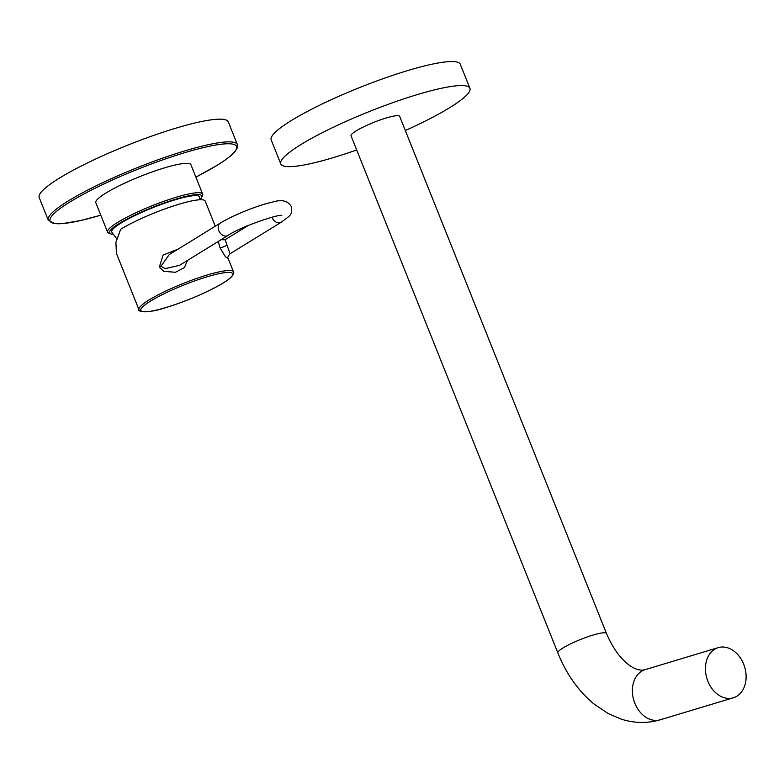 <?xml version="1.0" encoding="UTF-8"?>
<svg xmlns="http://www.w3.org/2000/svg" width="784" height="784" viewBox="0 0 784 784"><rect width="100%" height="100%" fill="white"/><g stroke="black" fill="none" stroke-linecap="round" stroke-linejoin="round"><path stroke-width="1.18" d="M116.767 238.806L111.887 232.25A47.285 7.311 -21.8 0 1 121.059 223.019A47.285 7.311 -21.8 0 1 169.589 201.547A47.285 7.311 -21.8 0 1 199.616 197.166L199.93 199.763M199.92 199.626A49.755 7.693 158.2 0 0 201.713 197.294A49.755 7.693 158.2 0 0 172.843 200.057A49.755 7.693 158.2 0 0 119.246 223.469A49.755 7.693 158.2 0 0 110.466 233.799A49.755 7.693 158.2 0 0 113.366 234.24M201.713 197.294L202.527 195.461A51.215 7.918 158.2 0 0 202.654 194.079A51.215 7.918 158.2 0 0 169.285 199.45A51.215 7.918 158.2 0 0 117.649 222.401A51.215 7.918 158.2 0 0 107.555 232.113A51.215 7.918 158.2 0 0 108.604 233.024L110.466 233.799M107.555 232.113L95.815 202.752A51.215 7.918 -21.8 0 1 105.909 193.04A51.215 7.918 -21.8 0 1 157.535 170.089A51.215 7.918 -21.8 0 1 190.914 164.718L202.654 194.079M48.275 220.216L39.2 197.529A101.842 15.758 -21.8 0 1 59.261 178.223A101.842 15.758 158.2 0 1 161.945 132.584A101.842 15.758 158.2 0 1 228.311 121.892L237.385 144.579A101.842 15.758 158.2 0 0 171.02 155.271A101.842 15.758 158.2 0 0 68.335 200.91A101.842 15.758 158.2 0 0 48.275 220.216L54.782 223.665L62.504 223.616L80.909 220.471L100.783 215.179A100.381 15.533 158.2 0 1 69.933 201.978A100.381 15.533 158.2 0 1 201.057 148.166A100.381 15.533 158.2 0 1 216.796 165.493A100.381 15.533 158.2 0 1 195.873 177.115M399.664 116.375A26.186 4.047 158.2 0 0 390.403 116.826A26.186 4.047 158.2 0 0 364.031 126.645A26.186 4.047 158.2 0 0 351.036 135.828L557.855 652.905A26.186 4.047 158.2 0 1 570.85 643.733A26.186 4.047 158.2 0 1 597.222 633.903A26.186 4.047 158.2 0 1 606.483 633.462L399.664 116.375M405.318 130.516A101.842 15.758 -21.8 0 0 449.84 107.594A101.842 15.758 158.2 0 0 469.91 88.278A101.842 15.758 158.2 0 0 403.535 98.97A101.842 15.758 158.2 0 0 300.86 144.609A101.842 15.758 -21.8 0 0 280.799 163.925L271.186 139.895A101.842 15.758 -21.8 0 1 291.256 120.589A101.842 15.758 158.2 0 1 393.931 74.95A101.842 15.758 158.2 0 1 460.296 64.259L469.91 88.278M356.691 149.96A101.842 15.758 -21.8 0 1 280.799 163.925M718.928 647.447A26.186 19.727 -106.8 0 1 744.8 667.488A26.186 19.727 -106.8 0 1 733.324 697.789A26.186 19.727 -106.8 0 1 732.619 697.985A26.186 19.727 73.2 0 1 706.747 677.935A26.186 19.727 73.2 0 1 718.222 647.643A26.186 19.727 73.2 0 1 718.928 647.447M215.257 226.223L205.212 201.096A50.921 7.879 158.2 0 0 172.019 206.447A50.921 7.879 158.2 0 0 120.687 229.261L115.895 242.334L116.444 253.408L138.954 309.67A50.921 7.879 -21.8 0 1 148.98 300.017A50.921 7.879 -21.8 0 1 200.322 277.193A50.921 7.879 -21.8 0 1 233.505 271.852C233.975 271.94 235.092 276.066 223.175 283.014C206.878 292.569 187.621 300.801 165.424 307.71C146.402 314.168 136.975 311.189 138.954 309.67M178.242 249.038L163.131 255.055L159.309 267.138L163.807 271.362L175.44 272.264L184.387 267.667L187.454 260.455M218.334 241.413L219.981 247.773L225.341 256.613L228.301 258.828L233.505 271.852M169.226 254.604L160.975 266.276L165.189 268.628L179.546 265.325L227.938 235.494A7.272 5.37 -121.7 0 1 218.805 230.623A7.272 5.37 -121.7 0 1 220.304 223.107L169.226 254.604M221.098 239.718L225.116 239.728L230.065 253.761L281.152 222.274A7.272 5.37 58.3 0 1 272.009 217.403A7.272 5.37 58.3 0 1 271.95 217.237M606.483 633.462C617.273 659.207 634.256 672.535 644.703 669.761L645.183 669.634A26.186 19.727 73.2 0 0 633.707 699.936A26.186 19.727 73.2 0 0 659.589 719.977A26.186 19.727 73.2 0 0 660.285 719.781L657.325 720.594C645.114 723.514 632.933 722.975 620.781 718.967L608.129 713.509L593.919 703.963C578.298 690.92 566.283 673.907 557.855 652.905M222.96 283.102A49.49 7.654 -21.8 0 1 158.319 309.631A49.49 7.654 -21.8 0 1 150.567 301.085A49.49 7.654 -21.8 0 1 215.208 274.567A49.49 7.654 -21.8 0 1 222.96 283.102M159.309 267.138A4.361 0.676 158.2 0 0 160.975 266.276M219.981 247.773A4.361 0.676 158.2 0 0 226.85 245.245M195.882 177.145L217.021 165.395C225.723 160.034 231.721 155.438 235.033 151.596L237.425 147.608L237.385 144.579M660.285 719.781L733.324 697.789M645.183 669.634L718.222 647.643M220.304 223.107C232.593 215.424 257.485 205.388 272.117 202.223C281.378 199.214 287.757 200.635 291.256 206.486C292.207 214.992 291.53 214.561 281.152 222.274M225.116 239.728L248.156 225.527M228.301 258.828C227.301 258.014 227.889 256.329 230.065 253.761M227.938 235.494C240.884 226.4 280.829 213.483 281.789 215.492L281.779 215.492"/></g></svg>
